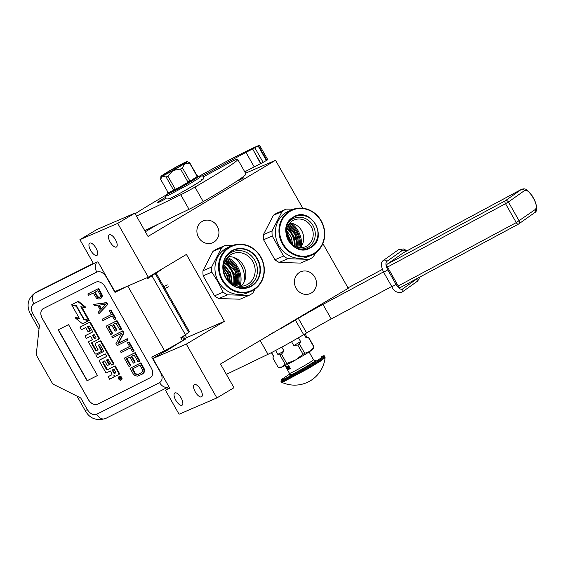 <?xml version="1.0" encoding="UTF-8"?>
<svg xmlns="http://www.w3.org/2000/svg" width="565" height="565" viewBox="0 0 565 565"><rect width="100%" height="100%" fill="white"/><g stroke="black" fill="none" stroke-linecap="round" stroke-linejoin="round"><path stroke-width="0.85" d="M245.549 173.201L275.543 160.283L148.03 236.445L134.809 213.167L96.996 229.454L79.905 239.659L93.536 263.664L97.936 261.764L114.879 291.589L148.298 277.196L186.415 254.427L224.432 321.344L186.309 344.113L216.882 397.93L233.974 387.724L220.498 364.015L348.259 288.291L322.869 243.593M157.388 224.552L145.36 231.735M169.514 387.774L165.432 390.21L179.063 414.216L216.882 397.93M185.101 334.96L186.612 337.623L184.727 338.753M96.848 255.451A7.119 2.889 -120.8 0 0 96.982 255.38A7.119 2.889 -120.8 0 0 95.909 247.95A7.119 2.889 -120.8 0 0 89.821 243.084A7.119 2.889 -120.8 0 0 89.687 243.155A7.119 2.889 -120.8 0 0 90.76 250.578A7.119 2.889 -120.8 0 0 96.848 255.451M116.319 247.06A7.119 2.889 -120.8 0 0 116.461 246.99A7.119 2.889 -120.8 0 0 115.38 239.567A7.119 2.889 -120.8 0 0 109.299 234.701A7.119 2.889 -120.8 0 0 109.158 234.772A7.119 2.889 -120.8 0 0 110.232 242.194A7.119 2.889 -120.8 0 0 116.319 247.06M79.905 239.659L117.718 223.373L148.298 277.196M134.809 213.167L117.718 223.373M243.776 177.798L238.458 180.595L243.776 177.798M302.755 208.188L275.543 160.283M272.457 332.983L275.96 331.478M181.958 405.275A7.119 2.889 -120.8 0 0 182.1 405.204A7.119 2.889 -120.8 0 0 181.026 397.774A7.119 2.889 -120.8 0 0 174.938 392.908A7.119 2.889 -120.8 0 0 174.797 392.979A7.119 2.889 -120.8 0 0 175.877 400.408A7.119 2.889 -120.8 0 0 181.958 405.275M201.437 396.891A7.119 2.889 -120.8 0 0 201.571 396.821A7.119 2.889 -120.8 0 0 200.497 389.391A7.119 2.889 -120.8 0 0 194.409 384.525A7.119 2.889 -120.8 0 0 194.275 384.595A7.119 2.889 -120.8 0 0 195.349 392.018A7.119 2.889 -120.8 0 0 201.437 396.891M165.432 390.21L169.825 388.317L152.889 358.5L186.309 344.113M177.975 343.541L185.087 339.381M186.612 337.623L224.432 321.344M171.294 347.51L152.889 358.5M299.598 272.358A11.893 10.855 -113.3 0 1 300.757 271.765A11.893 10.855 -113.3 0 1 315.136 277.74A11.893 10.855 -113.3 0 1 311.329 293.009A11.893 10.855 -113.3 0 1 310.164 293.609A11.893 10.855 -113.3 0 1 295.792 287.627A11.893 10.855 -113.3 0 1 299.598 272.358M202.051 221.515A11.893 10.855 -113.3 0 1 203.216 220.922A11.893 10.855 -113.3 0 1 217.589 226.904A11.893 10.855 -113.3 0 1 213.789 242.173A11.893 10.855 -113.3 0 1 212.624 242.766A11.893 10.855 -113.3 0 1 198.251 236.791A11.893 10.855 -113.3 0 1 202.051 221.515M183.406 336.422L181.407 338.845M181.944 340.956L180.073 342.086M184.924 335.08L181.252 338.569M184.275 337.955L182.424 340.639M146.999 278.27A7.536 0.367 -29.6 0 0 152.282 274.851M156.074 273.05L189.388 331.69A11.724 0.572 150.4 0 1 188.661 332.368L185.405 334.734A15.912 0.784 150.4 0 1 180.786 337.743L182.439 340.653A15.912 0.784 150.4 0 1 164.521 350.717L151.78 357.122L160.665 372.759A8.376 0.41 -29.6 0 0 160.912 372.632M155.919 272.782A11.724 0.572 150.4 0 1 155.191 273.46L151.943 275.826A15.912 0.784 150.4 0 1 147.317 278.828L146.766 277.86M88.295 399.504L42.269 318.483A8.376 5.805 57.7 0 1 42.989 308.787A8.376 5.805 57.7 0 1 43.336 308.596L95.845 282.196A8.376 5.805 57.7 0 1 105.182 286.858L151.208 367.879A8.376 5.805 57.7 0 1 150.481 377.575A8.376 5.805 57.7 0 1 150.142 377.766L97.625 404.166A8.376 5.805 57.7 0 1 88.295 399.504L88.345 399.469A8.376 5.805 -122.3 0 0 97.674 404.13L150.191 377.738A8.376 5.805 -122.3 0 0 150.509 377.554M160.665 372.759C162.861 377.328 162.508 380.626 159.591 382.646L96.679 414.272C93.274 415.423 90.167 413.87 87.349 409.611L80.739 397.972L54.381 384.814A5.021 3.482 -122.3 0 1 51.719 382.187L37.248 356.706A5.021 3.482 -122.3 0 1 36.407 353.16L39.423 325.242L32.812 313.603A8.376 0.41 150.4 0 1 30.63 314.514C26.322 306.195 27.494 299.224 34.161 293.609A16.752 11.611 -122.3 0 1 34.846 293.221L37.912 291.279A16.752 11.611 57.7 0 0 37.219 291.674L34.161 293.609M126.934 286.399L115.006 292.388L106.121 276.751C103.303 272.492 100.196 270.939 96.792 272.097L33.879 303.716C30.962 305.736 30.609 309.034 32.812 313.603M43.018 308.773A8.376 5.805 -122.3 0 0 42.319 318.448L88.345 399.469M122.195 288.44A8.376 0.41 150.4 0 1 115.006 292.388M97.47 375.534L68.549 324.621L58.146 329.847L87.074 380.761L97.47 375.534M121.482 379.793A1.978 1.37 -122.3 0 0 121.56 379.744A1.978 1.37 -122.3 0 0 121.701 377.399A1.978 1.37 -122.3 0 0 119.526 376.354A1.978 1.37 -122.3 0 0 119.448 376.403A1.978 1.37 -122.3 0 0 119.37 376.452M118.615 374.659L119.031 374.397A1.208 0.84 -122.3 0 0 119.081 374.369A1.208 0.84 -122.3 0 0 119.187 372.971L115.126 365.823L107.053 369.948L106.531 369.694L102.512 362.01L104.638 360.936L107.301 365.619L109.116 364.707L106.453 360.025L107.986 359.255L111.644 365.047L113.466 364.135L100.831 341.889A1.208 0.84 -122.3 0 0 99.482 341.218L95.527 343.209A1.208 0.84 -122.3 0 0 95.478 343.238A1.208 0.84 -122.3 0 0 95.379 344.636L97.992 349.855L96.156 350.773L95.64 350.519L91.579 343.372L91.643 342.821L98.451 339.396A1.208 0.84 -122.3 0 0 98.501 339.367A1.208 0.84 -122.3 0 0 98.607 337.976L90.28 323.321A1.208 0.84 -122.3 0 0 88.938 322.643L79.983 327.149L81.431 329.685L85.675 327.552L88.14 331.888L89.955 330.977L87.49 326.641L89.023 325.871L89.538 326.132L92.822 331.909L84.941 335.871L86.381 338.414L90.626 336.274L92.533 339.629L89.037 341.38A1.208 0.84 -122.3 0 0 88.988 341.408A1.208 0.84 -122.3 0 0 88.882 342.807L94.892 353.386A1.208 0.84 -122.3 0 0 96.241 354.057L100.803 351.769A1.208 0.84 -122.3 0 0 100.853 351.741A1.208 0.84 -122.3 0 0 100.951 350.342L98.338 345.123L99.595 344.488L100.111 344.749L103.875 351.366L95.993 355.329L97.434 357.871L105.316 353.909L106.764 356.451L99.631 360.032A1.208 0.84 -122.3 0 0 99.581 360.06A1.208 0.84 -122.3 0 0 99.475 361.459L105.486 372.038A1.208 0.84 -122.3 0 0 106.834 372.709L110.33 370.951L111.771 373.493A1.208 0.84 57.7 0 1 111.665 374.892A1.208 0.84 57.7 0 1 111.616 374.92L108.12 376.678L109.568 379.221L113.523 377.229A1.836 1.271 -122.3 0 0 113.6 377.187A1.836 1.271 -122.3 0 0 113.756 375.068A1.836 1.271 -122.3 0 0 115.804 376.085L118.516 374.722A1.208 0.84 -122.3 0 0 118.565 374.694A1.208 0.84 -122.3 0 0 118.671 373.296L114.61 366.148L107.053 369.948M113.671 377.138L114.031 376.911A1.836 1.271 -122.3 0 0 114.109 376.869A1.836 1.271 -122.3 0 0 114.582 375.944M111.821 374.75L108.12 376.678M106.729 356.395L100.139 359.707A1.208 0.84 -122.3 0 0 100.09 359.736A1.208 0.84 -122.3 0 0 100.047 359.771M103.847 351.317L95.993 355.329M98.755 344.911L98.296 345.66M100.895 351.705L101.312 351.444A1.208 0.84 -122.3 0 0 101.361 351.416A1.208 0.84 -122.3 0 0 101.467 350.018L98.804 345.335M92.505 339.572L89.545 341.062A1.208 0.84 -122.3 0 0 89.496 341.091A1.208 0.84 -122.3 0 0 89.454 341.119M92.794 331.86L84.941 335.871M89.955 330.977L90.464 330.652L88.034 326.372M98.55 339.339L98.967 339.078A1.208 0.84 -122.3 0 0 99.016 339.049A1.208 0.84 -122.3 0 0 99.115 337.651L90.796 322.996A1.208 0.84 -122.3 0 0 89.447 322.325L79.983 327.149M92.038 342.623L91.579 343.372M98.091 349.742L96.672 350.455L96.149 350.194L92.095 343.047M113.466 364.135L113.982 363.811L101.34 341.564A1.208 0.84 -122.3 0 0 99.998 340.893L96.043 342.884A1.208 0.84 -122.3 0 0 95.993 342.913A1.208 0.84 -122.3 0 0 95.944 342.948M109.116 364.707L109.624 364.383L106.997 359.757M102.929 361.798L102.477 362.546M107.562 369.63L102.985 362.221M88.465 320.122L80.837 306.689L85.371 307.635L85.887 307.311L78.415 301.279L71.621 304.761L76.48 305.778L84.107 319.211L88.465 320.122L88.98 319.797L81.621 306.852M79.27 318.222L75.597 317.459L75.088 317.777L82.554 323.809L88.783 320.673L83.924 319.663L76.289 306.223L71.932 305.312L79.545 318.709L75.088 317.777M76.515 305.842L72.447 304.994L71.932 305.312M88.783 320.673L89.291 320.355L84.397 319.267M93.387 263.396L37.912 291.279M87.074 380.761L97.455 375.513M58.365 329.741L87.271 380.626M119.017 376.678A1.978 1.37 -122.3 0 0 118.933 376.728A1.978 1.37 -122.3 0 0 118.798 379.073A1.978 1.37 -122.3 0 0 120.967 380.118A1.978 1.37 -122.3 0 0 121.051 380.068A1.978 1.37 -122.3 0 0 121.185 377.724A1.978 1.37 -122.3 0 0 119.017 376.678M115.126 365.823L114.61 366.148M78.415 301.279L71.621 304.761M85.371 307.635L77.906 301.597M84.432 319.338L83.924 319.663M121.221 378.578L119.603 379.638L119.709 378.105L118.749 378.14L120.479 377.272L121.221 378.578M114.187 373.627L112.145 370.04L113.961 369.129L115.776 372.314L115.733 372.851L114.187 373.627L114.695 373.31L112.682 369.771M94.348 338.71L92.448 335.363L93.974 334.593L94.496 334.854L95.937 337.397L95.88 337.948L94.348 338.71L94.856 338.393L92.985 335.094M121.256 378.741L120.698 379.087M121.214 378.762L120.338 378.903M120.38 379.179L119.603 379.638M120.112 379.32L119.865 378.889M120.232 377.816L119.709 378.105M120.218 377.78L118.947 378.486M115.825 372.738L114.695 373.31M95.986 337.821L94.856 338.393M120.642 377.568L120.034 377.943L120.712 378.465L120.034 377.943M141.561 372.625L138.58 374.122L136.638 374.207L135.056 372.914L132.711 368.797M142.182 374.164L144.287 372.151L144.562 369.63L140.968 362.801L130.056 368.345L133.213 373.91L135.063 375.661L137.627 376.163L142.182 374.164L143.778 372.469L144.054 369.948L140.459 363.118L130.056 368.345M132.175 369.072L139.915 365.181L142.288 369.348L142.542 371.304L141.391 372.78L138.072 374.447L136.13 374.531L134.541 373.239L132.175 369.072M135.056 372.914L134.541 373.239M135.805 373.733L135.289 374.058M136.638 374.207L136.13 374.531M137.563 374.334L137.055 374.659M138.58 374.122L138.072 374.447M144.124 368.359L143.616 368.684M144.562 369.63L144.054 369.948M144.647 370.774L144.139 371.099M144.287 372.151L143.778 372.469M143.665 373.055L143.157 373.38M140.968 362.801L140.459 363.118M139.407 361.268L139.915 360.943L135.176 352.602L124.265 358.154L129.004 366.494L130.331 365.823L126.383 358.874L129.922 357.094L133.347 363.118L134.675 362.455L131.25 356.43L134.124 354.982L138.079 361.932L139.407 361.268L134.668 352.927L124.265 358.154M134.675 362.455L135.183 362.13L131.793 356.155M130.331 365.823L130.84 365.506L126.92 358.606M135.176 352.602L134.668 352.927M129.583 346.479L120.317 351.204L121.108 352.588L130.402 347.92L132.507 351.628L133.615 351.07L128.608 342.27L127.506 342.821L129.611 346.529L120.317 351.204M133.615 351.07L134.124 350.752L129.124 341.945L127.506 342.821M129.124 341.945L128.608 342.27M127.556 340.413L128.071 340.095L127.28 338.703L118.431 343.153L123.989 332.912L122.803 330.822L111.891 336.373L112.682 337.764L121.758 333.202L115.973 343.555L117.16 345.639L127.556 340.413L126.765 339.021L117.916 343.471L123.481 333.23L122.294 331.147L111.891 336.373M122.803 330.822L122.294 331.147M123.989 332.912L123.481 333.23M118.431 343.153L117.916 343.471M127.28 338.703L126.765 339.021M121.242 329.296L121.75 328.971L117.012 320.63L106.1 326.182L110.839 334.522L112.167 333.851L108.219 326.902L111.757 325.122L115.182 331.147L116.51 330.476L113.085 324.458L115.966 323.011L119.914 329.96L121.242 329.296L116.503 320.948L106.1 326.182M116.51 330.476L117.019 330.158L113.629 324.183M112.167 333.851L112.682 333.527L108.763 326.634M117.012 320.63L116.503 320.948M111.418 314.507L102.152 319.225L102.943 320.616L112.237 315.948L114.342 319.656L115.451 319.098L110.45 310.291L109.342 310.849L111.446 314.557L102.152 319.225M115.451 319.098L115.959 318.773L110.959 309.973L109.342 310.849M110.959 309.973L110.45 310.291M101.523 308.878L99.362 305.086M98.995 313.667L107.802 304.408L106.743 302.558L93.734 304.401L94.517 305.792L97.703 305.382L100.337 310.016L98.204 312.276L98.995 313.667L107.286 304.733L106.234 302.882L93.734 304.401M98.72 305.171L105.874 304.253L101.086 309.338L98.72 305.171M107.802 304.408L107.286 304.733M106.743 302.558L106.234 302.882M99.97 297.028L98.903 297.268L97.583 296.441L95.111 292.091M100.641 298.539L101.686 297.656L102.314 295.255L98.72 288.425L87.808 293.977L88.599 295.361L93.246 293.03L96.495 298.242L98.96 299.09L100.641 298.539L101.799 295.58L98.204 288.743L87.808 293.977M97.583 296.441L97.074 296.766L94.574 292.359L97.893 290.693L100.393 295.092L100.386 296.59L99.85 297.155L98.395 297.586L97.074 296.766M98.197 297.028L97.689 297.345M98.903 297.268L98.395 297.586M99.701 297.162L99.186 297.487M98.72 288.425L98.204 288.743M101.877 293.984L101.368 294.309M102.314 295.255L101.799 295.58M102.173 296.512L101.665 296.837M101.686 297.656L101.177 297.974M228.168 280.614A16.583 15.135 66.7 0 0 223.549 269.886M230.562 282.853L229.086 273.863L223.571 266.609M223.797 265.013L230.351 273.319L231.883 283.785M223.895 264.547L230.76 273.142L232.286 284.033M233.507 284.696A19.259 17.586 66.7 0 0 224.256 263.205M234.242 285.035A20.1 18.348 66.7 0 0 231.827 270.049L228.041 262.591M236.693 277.705L231.827 270.049A20.1 18.348 66.7 0 0 224.517 262.435M234.991 285.332L236.502 282.719M236.53 285.819A19.097 17.43 66.7 0 0 225.513 260.232M237.646 286.074A20.1 18.348 66.7 0 0 226.099 259.25M248.755 295.474L227.427 294.817L218.761 298.553L240.097 299.203L248.755 295.474A27.636 25.227 -113.3 0 0 252.823 293.044L255.196 288.955M228.083 247.399A24.705 22.551 66.7 0 0 218.464 281.667A24.705 22.551 -113.3 0 0 247.625 292.783L251.206 291.236A24.705 22.551 -113.3 0 1 222.045 280.127A24.705 22.551 66.7 0 1 231.664 245.853L228.083 247.399M251.206 291.236A24.705 22.551 -113.3 0 0 260.818 256.962A24.705 22.551 66.7 0 0 231.664 245.853M241.057 286.307A17.091 15.601 66.7 0 0 244.327 267.302A17.091 15.601 66.7 0 0 228.274 256.616M247.76 284.294A17.091 15.601 66.7 0 0 253.226 262.351A17.091 15.601 66.7 0 0 232.568 253.756A17.091 15.601 66.7 0 0 230.894 254.61A17.091 15.601 -113.3 0 0 225.428 276.553A17.091 15.601 -113.3 0 0 246.086 285.148A17.091 15.601 -113.3 0 0 247.76 284.294M224.877 258.777A18.85 17.204 -113.3 0 1 230.69 252.802A18.85 17.204 66.7 0 1 254.78 260.331A18.85 17.204 66.7 0 1 249.285 285.537A18.85 17.204 -113.3 0 1 237.152 287.281M260.613 257.117A24.203 22.092 66.7 0 0 229.68 247.449A24.203 22.092 66.7 0 0 222.624 279.809A24.203 22.092 -113.3 0 0 253.558 289.485A24.203 22.092 -113.3 0 0 260.613 257.117M203.153 275.868L214.516 295.869L223.175 292.14L218.041 281.907L211.819 272.139L203.153 275.868A27.636 25.227 -113.3 0 1 202.976 270.755L211.635 267.026A27.636 25.227 66.7 0 0 211.819 272.139M212.948 251.411A27.636 25.227 -113.3 0 1 217.017 248.981L225.675 245.252A27.636 25.227 66.7 0 0 221.607 247.682L212.948 251.411L202.976 270.755M221.607 247.682L211.635 267.026M233.211 245.259L225.675 245.252M218.761 298.553A27.636 25.227 -113.3 0 1 214.516 295.869M227.427 294.817A27.636 25.227 -113.3 0 1 223.175 292.14M239.977 286.314A22.777 20.792 -113.3 0 0 237.823 267.118A22.777 20.792 66.7 0 0 227.526 257.393M244.122 282.09A22.777 20.792 -113.3 0 0 241.283 265.635A22.777 20.792 66.7 0 0 233.444 257.28M226.826 258.226A21.943 20.029 66.7 0 1 236.855 267.648A21.943 20.029 -113.3 0 1 238.889 286.243M236.679 285.862A19.217 17.536 66.7 0 0 225.59 260.098M223.641 270.706A12.981 11.851 -113.3 0 1 227.639 279.986M227.497 275.367L229.39 274.618M228.627 281.109L227.61 275.31M290.982 243.593L286.278 232.667M286.363 230.739L292.444 244.857M286.434 230.202L291.18 237.032L292.882 245.175M294.28 246.036A19.259 17.586 66.7 0 0 286.766 228.592M295.036 246.418A20.1 18.348 66.7 0 0 292.246 233.945L288.461 226.487M297.119 241.601L292.246 233.945A20.1 18.348 66.7 0 0 287.013 227.787M296.66 247.053L296.922 246.608M297.684 247.336A19.097 17.43 66.7 0 0 288.157 225.223M298.8 247.555A20.1 18.348 66.7 0 0 288.779 224.263M275.339 213.98A27.636 25.227 -113.3 0 1 277.436 212.871L286.095 209.142A27.636 25.227 66.7 0 0 284.004 210.251A27.636 25.227 -113.3 0 0 282.027 211.571L273.368 215.3A27.636 25.227 -113.3 0 1 275.339 213.98M300.276 247.682A14.535 13.263 66.7 0 0 302.409 232.201A14.535 13.263 66.7 0 0 289.697 223.104M306.915 245.966A14.535 13.263 66.7 0 0 311.562 227.299A14.535 13.263 66.7 0 0 293.998 219.997A14.535 13.263 66.7 0 0 292.578 220.724A14.535 13.263 -113.3 0 0 287.931 239.383A14.535 13.263 -113.3 0 0 305.495 246.693A14.535 13.263 -113.3 0 0 306.915 245.966M287.479 224.093A16.124 14.718 -113.3 0 1 292.388 219.086A16.124 14.718 66.7 0 1 312.996 225.527A16.124 14.718 66.7 0 1 308.299 247.089A16.124 14.718 -113.3 0 1 298.038 248.614M310.722 247.632C293.447 259.222 275.014 226.77 293.362 217.08C310.637 205.49 329.07 237.943 310.722 247.632M313.985 253.374A24.203 22.092 66.7 0 0 321.033 221.014A24.203 22.092 66.7 0 0 290.099 211.338A24.203 22.092 -113.3 0 0 283.044 243.699A24.203 22.092 -113.3 0 0 313.985 253.374M311.626 255.126A24.705 22.551 -113.3 0 0 314.041 253.89A24.705 22.551 66.7 0 0 321.937 222.165A24.705 22.551 66.7 0 0 292.084 209.742A24.705 22.551 66.7 0 0 289.661 210.978A24.705 22.551 -113.3 0 0 281.766 242.703A24.705 22.551 -113.3 0 0 311.626 255.126L308.045 256.672A24.705 22.551 -113.3 0 1 278.185 244.25A24.705 22.551 -113.3 0 1 286.081 212.525A24.705 22.551 66.7 0 1 288.503 211.289L292.084 209.742M315.623 252.845L313.243 256.934A27.636 25.227 66.7 0 1 311.273 258.254A27.636 25.227 -113.3 0 1 309.175 259.363L287.846 258.714L279.181 262.443A27.636 25.227 -113.3 0 1 274.936 259.759L283.602 256.03L272.238 236.029L263.572 239.758A27.636 25.227 -113.3 0 1 263.396 234.645L272.055 230.916L282.027 211.571M287.846 258.714A27.636 25.227 -113.3 0 1 283.602 256.03M272.238 236.029A27.636 25.227 -113.3 0 1 272.055 230.916M309.175 259.363L300.516 263.092L279.181 262.443M263.572 239.758L274.936 259.759M273.368 215.3L263.396 234.645M286.095 209.142L293.63 209.149M297.762 247.357A19.097 17.43 66.7 0 0 288.199 225.153M299.959 247.668A21.943 20.029 66.7 0 0 289.485 223.345M301.258 246.425A22.777 20.792 66.7 0 0 291.279 223.253M287.917 239.256L289.817 238.508M288.341 240.153L288.03 239.2M281.278 328.3A33.497 1.646 -29.6 0 0 295.403 320.115L303.666 334.664L306.597 332.912A33.497 1.646 -29.6 0 1 331.224 318.957L391.729 286.476M303.666 334.664A33.497 1.646 150.4 0 1 268.001 354.312L226.381 374.362M295.403 320.115L298.334 318.37A33.497 1.646 150.4 0 1 322.961 304.408L383.466 271.927M269.307 334.868A33.497 1.646 -29.6 0 0 274.131 332.262M382.321 269.427L348.012 287.846M178.017 167.374A7.959 0.388 -29.6 0 0 170.559 171.612M281.794 347.136L284.04 351.098L281.462 354.177L286.723 363.45A20.686 1.017 150.4 0 1 285.191 364.248L282.302 366.904L278.142 367.285L272.874 358.019L273.594 356.169A19.259 0.946 150.4 0 1 273.411 356.141L271.412 352.617M291.554 341.705L293.786 345.632L297.769 345.024L303.038 354.29L295.523 360.004L286.723 363.45M298.447 337.75L300.608 341.557L299.45 344.029L304.712 353.295L309.987 351.366A18.426 0.904 150.4 0 1 295.523 360.004A18.426 0.904 150.4 0 1 282.316 366.897M313.971 347.178L309.987 351.366A18.426 0.904 150.4 0 0 312.77 349.262L314.091 347.023A20.686 1.017 150.4 0 1 313.971 347.178L308.702 337.912L306.138 337.905A19.259 0.946 -29.6 0 0 306.908 337.114L305.051 333.837M304.139 334.381L306.138 337.905M306.894 337.093L308.85 337.708L314.112 346.974A20.686 1.017 150.4 0 1 314.091 347.023M275.593 350.455L277.803 354.354L279.929 354.982L285.191 364.248M271.539 352.553L273.594 356.169M277.803 354.354A19.259 0.946 -29.6 0 0 284.04 351.098M279.929 354.982A20.686 1.017 -29.6 0 0 281.462 354.177M303.038 354.29A20.686 1.017 -29.6 0 0 304.712 353.295M297.769 345.024A20.686 1.017 -29.6 0 0 299.45 344.029M293.786 345.632A19.259 0.946 -29.6 0 0 300.608 341.557M282.302 366.904A18.426 0.904 150.4 0 1 280.847 367.398L279.675 367.391M136.476 216.098L180.758 194.763A16.752 0.819 -29.6 0 0 194.96 187.072L203.223 201.62A60.13 2.952 -29.6 0 0 245.987 173.971L237.724 159.429A60.13 2.952 -29.6 0 0 234.63 160.121A8.376 0.41 -29.6 0 0 232.78 160.99L203.478 176.788M203.223 201.62A16.752 0.819 150.4 0 1 189.021 209.311L144.739 230.647M267.683 159.789L260.635 163.673A67.327 3.305 -29.6 0 0 254.229 166.901L244.758 171.809M194.96 187.072A60.13 2.952 -29.6 0 0 237.724 159.429M167.572 194.183A92.123 4.52 -29.6 0 0 150.89 204.007A46.062 2.26 -29.6 0 0 135.162 213.782M260.924 163.532L252.661 148.983L259.42 145.24A92.123 4.52 -29.6 0 0 198.929 176.365M260.635 163.673L252.661 148.983M254.229 166.901L245.966 152.359A67.327 3.305 -29.6 0 1 252.371 149.125M202.383 175.969L245.966 152.359M165.877 198.675A12.727 0.622 -29.6 0 1 159.118 202.129L158.179 202.531A12.727 0.622 -29.6 0 1 157.098 202.856A12.727 0.622 -29.6 0 1 165.27 197.51L165.397 197.439M168.384 171.485A15.071 0.742 -29.6 0 0 163.229 174.698A15.071 0.742 -29.6 0 0 160.926 176.471A15.071 0.742 -29.6 0 0 162.204 176.118A15.071 0.742 -29.6 0 0 173.017 170.482A15.071 0.742 -29.6 0 0 184.847 163.412A15.071 0.742 -29.6 0 0 187.128 161.59A15.071 0.742 -29.6 0 0 185.871 161.986A15.071 0.742 -29.6 0 0 175.058 167.628A15.071 0.742 -29.6 0 0 168.384 171.485M201.14 179.755C211.79 175.002 178.448 194.918 169.747 198.506M197.806 175.849A17.402 0.855 150.4 0 1 197.927 175.877L198.301 176.534A17.402 0.855 150.4 0 1 186.718 184.07A17.402 0.855 150.4 0 1 169.514 193.287A17.402 0.855 150.4 0 1 168.038 193.724L167.664 193.068A17.402 0.855 150.4 0 1 167.706 192.94L172.014 191.09A15.333 0.749 150.4 0 1 169.917 191.987M197.927 175.877A17.402 0.855 150.4 0 1 197.891 176.005A17.402 0.855 150.4 0 1 189.324 181.662A17.402 0.855 150.4 0 1 174.232 190.13A17.402 0.855 150.4 0 1 169.14 192.63A17.402 0.855 150.4 0 1 167.664 193.068M165.241 174.31A11.208 0.551 150.4 0 1 164.323 174.606A11.208 0.551 150.4 0 1 171.52 169.867A11.208 0.551 150.4 0 1 182.834 163.801A11.208 0.551 -29.6 0 1 183.78 163.546A11.208 0.551 -29.6 0 1 176.089 168.511A11.208 0.551 -29.6 0 1 165.241 174.31M197.644 175.567L196.952 176.019L189.621 163.116A16.752 0.819 -29.6 0 0 189.791 162.882L197.121 175.793L197.891 175.998L194.989 177.918A15.333 0.749 150.4 0 1 192.234 179.741L184.204 184.536A15.333 0.749 150.4 0 1 179.352 187.255L172.014 191.09M189.791 162.882L187.128 161.59M189.324 181.662L189.077 181.224L189.769 180.772L182.439 167.862L184.847 163.412L189.621 163.116M194.989 177.918L192.234 179.741M189.077 181.224L187.863 181.909L180.532 169.006L173.017 170.482L167.869 176.111L175.199 189.014L173.985 189.699L174.232 190.137M184.204 184.536L179.352 187.255M173.985 189.699L173.455 189.925L166.124 177.022A16.752 0.819 -29.6 0 0 167.869 176.111M167.699 192.947L167.452 192.51L167.982 192.284L160.651 179.373L162.204 176.118L166.124 177.022M167.452 192.51L167.932 192.192M160.651 179.373L160.926 176.471M182.439 167.862A16.752 0.819 150.4 0 1 180.532 169.006M189.769 180.772A16.752 0.819 150.4 0 1 187.863 181.909M175.199 189.014A16.752 0.819 150.4 0 1 173.455 189.925M325.108 357.631A30.651 30.651 0 0 1 281.716 382.286L283.8 381.622L308.116 368.62L320.291 361.24L325.108 357.631L324.564 356.324C324.847 355.555 323.809 355.639 321.45 356.586L321.365 356.628C334.296 350.858 293.814 375.04 283.249 379.39L281.794 379.292L289.676 374.065L281.603 379.433L280.876 381.149A25.121 1.236 -29.6 0 0 283.001 380.513A25.121 1.236 -29.6 0 0 307.847 367.208A25.121 1.236 -29.6 0 0 324.564 356.324M314.465 360.745C322.714 357.073 296.893 372.49 290.149 375.273L290.869 374.023M287.952 366.014A1.674 0.678 -120.8 0 0 288.263 367.653A1.674 0.678 -120.8 0 0 289.718 368.832A1.674 0.678 -120.8 0 0 289.753 368.818A1.674 0.678 -120.8 0 0 289.52 367.109L288.694 365.654A13.821 0.678 150.4 0 1 286.914 366.487A13.821 0.678 150.4 0 1 285.925 366.847L287.578 369.757A13.821 0.678 150.4 0 0 288.567 369.397A13.821 0.678 150.4 0 0 290.346 368.564L287.578 369.757M288.192 366.713A1.674 0.678 -120.8 0 1 288.185 365.901A1.674 0.678 -120.8 0 1 289.52 367.109L290.346 368.564M286.427 366.685A1.674 0.678 -120.8 0 0 286.752 368.302A1.674 0.678 -120.8 0 0 288.207 369.489A1.674 0.678 -120.8 0 0 288.242 369.468A1.674 0.678 -120.8 0 0 288.009 367.759A1.674 0.678 -120.8 0 0 286.752 366.558M287.627 368.959A1.674 0.678 -120.8 0 0 288.348 369.355M286.653 366.593A1.674 0.678 -120.8 0 0 286.639 367.186M286.702 367.434A1.674 0.678 -120.8 0 0 286.992 368.098M288.242 366.862A1.674 0.678 -120.8 0 0 288.531 367.49A1.674 0.678 -120.8 0 0 289.859 368.705M288.115 368.034L287.67 367.257M287.903 368.493L287.352 367.525M287.225 366.953L286.391 367.335L286.935 367.328L287.246 368.804L287.762 368.578M288.849 366.939L288.15 366.734L289.379 368.359L288.772 366.466L288.863 366.975L288.15 366.734M289.506 368.309L289.118 366.523M287.175 366.996L288.157 368.733L287.077 367.038M287.408 368.232L286.956 367.095L286.391 367.335M287.599 368.564L287.239 368.62M288.651 367.25L289.358 368.189L288.651 367.25M518.303 224.199L400.38 287.5A2.514 1.102 -118.2 0 1 400.324 287.536A2.514 1.102 -118.2 0 1 398.233 285.961L387.491 267.054A2.514 1.102 -118.2 0 1 387.159 264.229L403.142 252.901A11.724 5.142 -118.2 0 1 403.382 252.753L521.41 189.395A11.724 5.142 61.8 0 0 521.177 189.543L505.188 200.872L387.159 264.229M164.401 350.78L164.846 351.359M155.191 273.46L188.661 332.368M127.775 286.031L164.521 350.717M87.349 409.611A8.376 0.41 150.4 0 1 85.167 410.522L76.974 396.093M96.679 414.272A8.376 6.024 63.3 0 0 105.542 418.524C96.375 421.144 89.581 418.481 85.167 410.522M159.591 382.646A8.376 6.024 63.3 0 0 168.455 386.905L105.542 418.524M168.829 386.693A16.752 11.611 -122.3 0 0 168.886 386.665L168.455 386.905M162.812 352.574L162.374 351.797M151.943 275.826L185.405 334.734M96.792 272.097A8.376 6.024 -116.7 0 1 97.06 262.146M94.32 263.325L34.846 293.221A8.376 6.024 -116.7 0 0 33.879 303.716M119.187 372.971L118.671 373.296M100.139 359.707L99.631 360.032M101.467 350.018L100.951 350.342M89.545 341.062L89.037 341.38M89.447 322.325L88.938 322.643M90.796 322.996L90.28 323.321M99.115 337.651L98.607 337.976M96.149 350.194L95.64 350.519M96.672 350.455L96.156 350.773M96.043 342.884L95.527 343.209M99.998 340.893L99.482 341.218M101.34 341.564L100.831 341.889M107.046 369.369L106.531 369.694M229.531 281.991A16.583 15.135 66.7 0 0 223.486 267.958M235.81 285.615A19.097 17.43 66.7 0 0 225.167 260.896M231.685 251.178A19.952 18.207 -113.3 0 1 257.181 259.151A19.952 18.207 -113.3 0 1 251.369 285.834A19.952 18.207 -113.3 0 1 237.823 287.493A19.952 18.207 -113.3 0 1 225.188 258.149A19.952 18.207 -113.3 0 1 231.685 251.178M251.623 286.074A20.276 18.504 -113.3 0 1 225.71 277.966A20.276 18.504 -113.3 0 1 231.622 250.86A20.276 18.504 -113.3 0 1 257.534 258.961A20.276 18.504 -113.3 0 1 251.623 286.074M289.683 242.145A16.583 15.135 66.7 0 0 286.434 234.609M296.872 247.124A19.097 17.43 66.7 0 0 287.762 225.958M293.426 217.398A17.268 15.764 -113.3 0 1 315.503 224.298A17.268 15.764 -113.3 0 1 310.468 247.392A17.268 15.764 -113.3 0 1 298.744 248.833A17.268 15.764 -113.3 0 1 287.804 223.429A17.268 15.764 -113.3 0 1 293.426 217.398M331.224 318.957L322.961 304.408M306.597 332.912L298.334 318.37M260.084 340.377L268.001 354.312M180.758 194.763L189.021 209.311M258.608 145.819L266.871 160.368M258.191 146.074L266.454 160.615M254.914 147.875L263.177 162.416M201.43 175.934L199.014 178.102L189.12 184.204L167.572 195.801L165.926 196.104C164.606 198.668 165.82 199.502 169.571 198.59C176.026 195.963 201.027 181.499 202.687 179.578C204.071 177.057 203.654 175.842 201.43 175.934L198.273 176.478M281.716 382.286L281.306 381.912A25.121 1.236 -29.6 0 0 283.432 381.276A25.121 1.236 -29.6 0 0 308.278 367.97A25.121 1.236 -29.6 0 0 325.002 357.087M315.086 360.527L313.497 359.728A13.821 0.678 150.4 0 1 304.302 365.717A13.821 0.678 150.4 0 1 290.636 373.034A13.821 0.678 150.4 0 1 289.464 373.38L289.337 375.16M401.743 292.317A2.514 2.253 -125.3 0 0 402.492 289.068C400.62 289.845 398.48 288.305 396.058 284.442L387.795 269.893C385.697 265.804 385.365 262.986 386.792 261.426L401.934 250.698A2.514 2.253 54.7 0 0 398.706 249.582A2.514 2.253 -125.3 0 0 398.487 249.716L383.352 260.444A2.514 2.253 -125.3 0 1 383.564 260.31A2.514 2.253 54.7 0 1 386.792 261.426M416.885 281.582A2.514 2.253 -125.3 0 0 417.634 278.333L402.492 289.068M396.058 284.442L391.884 286.752L383.621 272.203L387.795 269.893M406.539 251.058A14.238 6.243 61.8 0 0 401.934 250.698M403.142 252.901L521.177 189.543A2.514 2.253 54.7 0 1 524.405 190.652L508.415 201.988L519.157 220.894A2.514 2.253 54.7 0 1 518.409 224.143A2.514 1.102 -118.2 0 1 518.359 224.178A2.514 1.102 -118.2 0 1 516.269 222.603L398.233 285.961M387.491 267.054L505.52 203.697A2.514 1.102 -118.2 0 1 505.188 200.872A2.514 2.253 -125.3 0 1 508.415 201.988L505.52 203.697L516.269 222.603L535.147 209.566A9.21 4.04 61.8 0 0 533.918 199.212L532.265 196.302A9.21 4.04 61.8 0 0 524.405 190.652M521.41 189.395C523.819 188.512 525.782 188.774 527.3 190.186L532.463 196.133L533.918 199.212M534.398 212.814A2.514 2.253 -125.3 0 0 535.147 209.566M180.016 342.256L165.248 351.557M164.909 288.602L168.335 286.787M163.829 286.709L167.311 284.866M161.682 269.597L155.248 273.559M38.992 329.233L30.63 314.514M118.933 376.728L119.448 376.403M121.051 380.068L121.56 379.744M118.565 374.694L119.081 374.369M113.6 377.187L114.109 376.869M99.581 360.06L100.09 359.736M100.853 351.741L101.361 351.416M88.988 341.408L89.496 341.091M98.501 339.367L99.016 339.049M95.478 343.238L95.993 342.913M185.129 339.452L183.272 336.182M235.774 285.608L235.075 271.285L225.153 260.931M237.823 287.493C226.106 284.605 219.227 268.643 225.188 258.149M228.557 281.038L227.526 275.36M296.83 247.11L295.495 235.174L287.74 226.007M298.744 248.833C288.595 246.34 282.648 232.512 287.804 223.429M288.115 239.744L287.945 239.249M273.396 356.12L272.916 357.864M267.796 159.754L259.533 145.212M168.01 193.675L165.926 196.104M281.306 381.912L280.876 381.149M289.464 373.38L285.05 365.611M313.497 359.728L309.083 351.96M391.884 286.752C393.734 291.307 397.089 293.115 401.955 292.183L417.097 281.448L418.834 279.442L419.618 277.175M383.621 272.203C380.775 265.995 380.69 262.075 383.352 260.444M407.082 250.761L403.354 248.939L398.487 249.716M400.324 287.536L518.359 224.178A2.514 2.514 0 0 0 518.621 224.015L534.61 212.68C537.583 211.31 537.414 206.762 534.116 199.042"/></g></svg>
